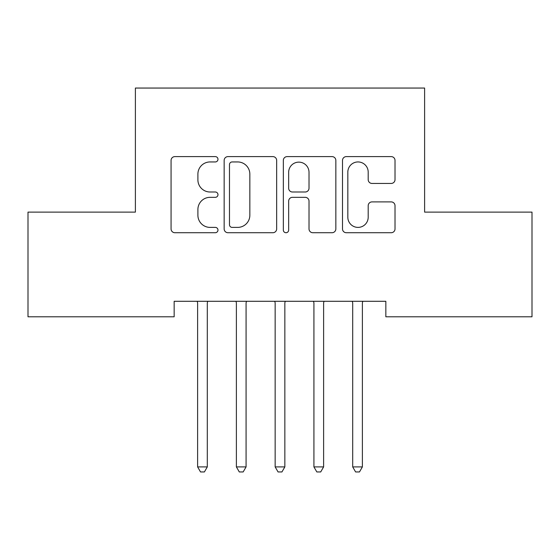 <?xml version="1.0" encoding="UTF-8"?>
<svg xmlns="http://www.w3.org/2000/svg" width="560" height="560" viewBox="0 0 560 560"><rect width="100%" height="100%" fill="white"/><g stroke="black" fill="none" stroke-linecap="round" stroke-linejoin="round"><path stroke-width="0.84" d="M217.973 159.278A2.667 2.667 0 0 0 215.306 156.611L174.874 156.611A3.808 3.808 0 0 0 171.066 160.419L171.066 228.921A3.808 3.808 0 0 0 174.874 232.722L215.306 232.722A2.667 2.667 0 0 0 217.973 230.062A2.667 2.667 0 0 0 215.306 227.395L210.077 227.395A12.18 12.18 0 0 1 197.897 215.215L197.897 209.51A12.18 12.18 0 0 1 210.077 197.33L215.306 197.33A2.667 2.667 0 0 0 217.973 194.67A2.667 2.667 0 0 0 215.306 192.003L210.077 192.003A12.18 12.18 0 0 1 197.897 179.83L197.897 174.118A12.18 12.18 0 0 1 210.077 161.945L215.306 161.945A2.667 2.667 0 0 0 217.973 159.278M391.216 183.442A3.808 3.808 0 0 0 395.017 179.634L395.017 160.419A3.808 3.808 0 0 0 391.216 156.611L346.311 156.611A3.808 3.808 0 0 0 342.503 160.419L342.503 228.921A3.808 3.808 0 0 0 346.311 232.722L391.216 232.722A3.808 3.808 0 0 0 395.017 228.921L395.017 205.702A3.808 3.808 0 0 0 391.216 201.901L371.994 201.901A3.808 3.808 0 0 0 368.193 205.702L368.193 217.217A10.178 10.178 0 0 1 358.015 227.395A10.178 10.178 0 0 1 347.83 217.217L347.83 172.123A10.178 10.178 0 0 1 358.015 161.945A10.178 10.178 0 0 1 368.193 172.123L368.193 179.634A3.808 3.808 0 0 0 371.994 183.442L391.216 183.442M385.84 301.287L174.16 301.287L174.16 316.792L28 316.792L28 212.114L135.394 212.114L135.394 88.053L424.606 88.053L424.606 212.114L532 212.114L532 316.792L385.84 316.792L385.84 301.287M276.668 160.419A3.808 3.808 0 0 0 272.867 156.611L227.962 156.611A3.808 3.808 0 0 0 224.154 160.419L224.154 228.921A3.808 3.808 0 0 0 227.962 232.722L272.867 232.722A3.808 3.808 0 0 0 276.668 228.921L276.668 160.419M287.133 156.611L332.038 156.611A3.808 3.808 0 0 1 335.846 160.419L335.846 228.921A3.808 3.808 0 0 1 332.038 232.722L312.823 232.722A3.808 3.808 0 0 1 309.015 228.921L309.015 201.138A3.808 3.808 0 0 0 305.214 197.33L292.46 197.33A3.808 3.808 0 0 0 288.659 201.138L288.659 230.062A2.667 2.667 0 0 1 285.992 232.722A2.667 2.667 0 0 1 283.332 230.062L283.332 160.419A3.808 3.808 0 0 1 287.133 156.611M232.148 161.945A2.667 2.667 0 0 0 229.481 164.605L229.481 224.735A2.667 2.667 0 0 0 232.148 227.395L237.664 227.395A12.18 12.18 0 0 0 249.844 215.215L249.844 174.118A12.18 12.18 0 0 0 237.664 161.945L232.148 161.945M309.015 172.312A10.178 10.178 0 0 0 298.837 162.134A10.178 10.178 0 0 0 288.659 172.312L288.659 188.202A3.808 3.808 0 0 0 292.46 192.003L305.214 192.003A3.808 3.808 0 0 0 309.015 188.202L309.015 172.312M197.106 301.287L197.337 301.854A3.878 3.878 0 0 1 197.617 303.303L197.617 466.907L207.305 466.907L207.305 303.303A3.878 3.878 0 0 1 207.585 301.854L207.816 301.287M207.305 466.907L204.4 471.947L200.522 471.947L197.617 466.907M235.872 301.287L236.103 301.854A3.878 3.878 0 0 1 236.383 303.303L236.383 466.907L246.078 466.907L246.078 303.303A3.878 3.878 0 0 1 246.358 301.854L246.589 301.287M246.078 466.907L243.166 471.947L239.295 471.947L236.383 466.907M274.645 301.287L274.876 301.854A3.878 3.878 0 0 1 275.156 303.303L275.156 466.907L284.844 466.907L284.844 303.303A3.878 3.878 0 0 1 285.124 301.854L285.355 301.287M284.844 466.907L281.939 471.947L278.061 471.947L275.156 466.907M313.411 301.287L313.642 301.854A3.878 3.878 0 0 1 313.922 303.303L313.922 466.907L323.617 466.907L323.617 303.303A3.878 3.878 0 0 1 323.897 301.854L324.128 301.287M323.617 466.907L320.705 471.947L316.834 471.947L313.922 466.907M352.184 301.287L352.415 301.854A3.878 3.878 0 0 1 352.695 303.303L352.695 466.907L362.383 466.907L362.383 303.303A3.878 3.878 0 0 1 362.663 301.854L362.894 301.287M362.383 466.907L359.478 471.947L355.6 471.947L352.695 466.907"/></g></svg>
